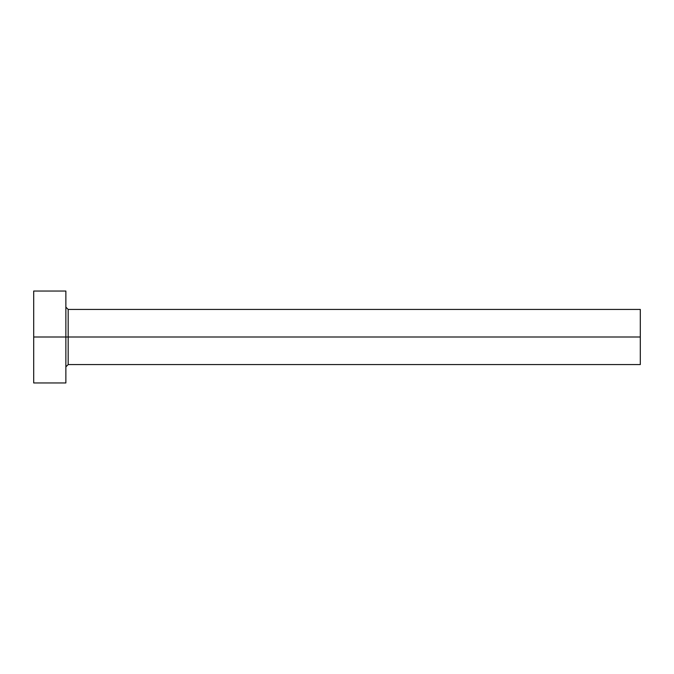 <?xml version="1.0" encoding="UTF-8"?>
<svg xmlns="http://www.w3.org/2000/svg" width="674" height="674" viewBox="0 0 674 674"><rect width="100%" height="100%" fill="white"/><g stroke="black" fill="none" stroke-linecap="round" stroke-linejoin="round"><path stroke-width="1.01" d="M33.7 382.958L33.7 291.042L33.7 337L640.3 337L640.3 364.575L640.3 337L68.167 337L68.167 309.425L68.167 337L33.7 337L33.7 382.958L65.867 382.958L65.867 291.042L65.867 382.958M65.867 366.867L68.167 364.575L68.167 337L68.167 364.575L640.3 364.575M640.3 337L640.3 309.425L640.3 337M640.3 309.425L68.167 309.425L65.867 307.133M33.7 291.042L65.867 291.042"/></g></svg>
